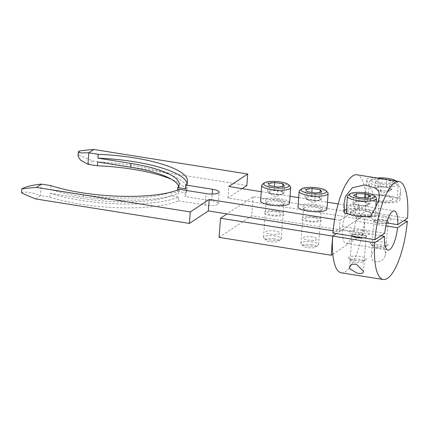 <?xml version="1.0" encoding="UTF-8"?>
<svg xmlns="http://www.w3.org/2000/svg" width="429" height="429" viewBox="0 0 429 429"><rect width="100%" height="100%" fill="white"/><g stroke="black" fill="none" stroke-linecap="round" stroke-linejoin="round"><path stroke-width="0.32" stroke-dasharray="2.15 1.61" d="M276.533 211.872A7.068 1.791 4.3 0 0 267.557 212.35A7.068 1.791 4.3 0 0 271.884 214.945A7.068 1.791 4.3 0 0 280.866 214.468A7.068 1.791 4.3 0 0 276.533 211.872M313.921 217.835A7.068 1.791 4.3 0 0 304.944 218.307A7.068 1.791 4.3 0 0 309.277 220.903A7.068 1.791 4.3 0 0 318.254 220.431A7.068 1.791 4.3 0 0 313.921 217.835M380.952 235.757L342.481 229.622L336.465 233.596L365.304 214.554L253.137 196.675L227.032 213.915M253.137 196.675L251.7 215.825L219.063 237.376M342.481 229.622A19.852 5.985 -80.9 0 0 345.978 243.399A19.852 5.985 -80.9 0 0 355.491 221.032L365.294 214.559L363.862 233.703L251.7 215.825M332.834 254.193L363.862 233.703M275.091 231.022A7.068 1.791 4.3 0 0 266.114 231.499A7.068 1.791 4.3 0 0 270.447 234.095A7.068 1.791 4.3 0 0 279.424 233.617A7.068 1.791 4.3 0 0 275.091 231.022M312.484 236.985A7.068 1.791 4.3 0 0 303.501 237.457A7.068 1.791 4.3 0 0 307.834 240.052A7.068 1.791 4.3 0 0 316.816 239.58A7.068 1.791 4.3 0 0 312.484 236.985M352.123 236.095A7.068 1.791 -175.7 0 1 351.968 235.671A7.068 1.791 -175.7 0 1 352.359 235.14A7.068 1.791 -175.7 0 1 360.258 234.518A7.068 1.791 -175.7 0 1 366.06 236.733A7.068 1.791 -175.7 0 1 365.669 237.264A7.068 1.791 -175.7 0 1 359.105 238.009A7.068 1.791 -175.7 0 1 352.424 236.374M374.286 220.662A7.068 1.791 -175.7 0 1 382.185 220.039A7.068 1.791 -175.7 0 1 387.988 222.249A7.068 1.791 -175.7 0 1 387.596 222.78A7.068 1.791 -175.7 0 1 379.697 223.402A7.068 1.791 -175.7 0 1 373.895 221.192A7.068 1.791 -175.7 0 1 374.286 220.662M385.07 256.419L385.617 253.834L384.561 248.643L379.804 246.182L374.726 249.469L371.761 254.295L371.23 256.644L372.528 260.537L377.118 262.14L382.201 260.365L385.07 256.419M363.014 237.832A7.561 1.92 4.3 0 0 366.532 236.234A7.561 1.92 4.3 0 0 361.524 234.277A7.561 1.92 4.3 0 0 353.684 234.186A7.561 1.92 4.3 0 0 351.936 236.063L351.968 235.671M355.491 221.032L385.912 225.879M387.14 222.973A7.561 1.92 4.3 0 0 383.451 219.793A7.561 1.92 4.3 0 0 373.847 220.302A7.561 1.92 4.3 0 0 378.48 223.075A7.561 1.92 4.3 0 0 386.588 223.112M341.291 272.812A49.635 14.956 -80.9 0 0 365.294 214.559L403.769 220.688M369.841 217.267A17.374 4.408 4.3 0 0 377.129 215.471A17.374 4.408 4.3 0 0 378.094 214.162A17.374 4.408 4.3 0 0 366.039 209.02A17.374 4.408 4.3 0 0 346.46 209.363M344.171 210.424A17.374 4.408 4.3 0 0 343.441 211.556A17.374 4.408 4.3 0 0 344.482 213.224M398.986 198.016L400.654 191.313L400.107 187.06L394.09 181.858L382.175 178.914L370.951 177.349L366.725 179.032L367.385 181.842L373.627 193.978A17.374 4.408 4.3 0 0 366.334 195.774A17.374 4.408 4.3 0 0 365.369 197.077A17.374 4.408 4.3 0 0 379.638 202.515A17.374 4.408 4.3 0 0 399.061 200.987A17.374 4.408 4.3 0 0 400.026 199.683A17.374 4.408 4.3 0 0 398.986 198.016L373.627 193.978M362.623 230.636A10.205 2.59 -175.7 0 1 368.876 234.384A10.205 2.59 -175.7 0 1 355.909 235.065A10.205 2.59 -175.7 0 1 349.656 231.322A10.205 2.59 -175.7 0 1 362.623 230.636M332.909 233.033L342.712 226.56L384.738 233.258M342.712 226.56A19.852 5.985 -80.9 0 1 352.225 204.188A19.852 5.985 -80.9 0 1 355.721 217.97L365.524 211.492A49.635 14.956 -80.9 0 0 356.912 174.78M384.55 216.157A10.205 2.59 -175.7 0 1 390.803 219.905A10.205 2.59 -175.7 0 1 377.842 220.586A10.205 2.59 -175.7 0 1 371.584 216.838A10.205 2.59 -175.7 0 1 384.55 216.157M386.647 222.898L355.721 217.97M407.55 218.189L365.524 211.492M373.091 196.847A10.205 2.59 4.3 0 0 379.343 200.595A10.205 2.59 4.3 0 0 392.304 199.909A10.205 2.59 4.3 0 0 386.052 196.166A10.205 2.59 4.3 0 0 373.091 196.847M366.125 216.672L348.198 213.814M351.158 211.331A10.205 2.59 4.3 0 0 357.416 215.074A10.205 2.59 4.3 0 0 370.377 214.393A10.205 2.59 4.3 0 0 364.124 210.644A10.205 2.59 4.3 0 0 351.158 211.331M354.778 203.877L361.159 207.674L368.039 204.874A7.465 1.893 4.3 0 1 362.784 205.475L358.553 205.373L353.008 203.308L355.925 201.448L360.156 201.555A7.465 1.893 4.3 0 0 354.467 202.381A7.465 1.893 4.3 0 0 354.778 203.877A7.465 1.893 4.3 0 0 355.78 204.338A7.465 1.893 4.3 0 0 362.784 205.475L367.015 205.582L368.473 204.654A7.465 1.893 4.3 0 0 367.16 202.692A7.465 1.893 4.3 0 0 360.156 201.555L364.387 201.657L369.932 203.727L370.522 195.914M375.986 197.474A14.532 3.689 4.3 0 0 362.655 193.747A14.532 3.689 4.3 0 0 348.3 195.174A14.532 3.689 4.3 0 0 348.021 195.372M370.436 216.296A14.532 3.689 4.3 0 0 374.404 215.074A14.532 3.689 4.3 0 0 375.262 213.948A14.532 3.689 4.3 0 0 363.401 209.411A14.532 3.689 4.3 0 0 347.136 210.644A14.532 3.689 4.3 0 0 346.278 211.77M370.452 214.436A10.323 2.622 4.3 0 0 364.264 210.634A10.323 2.622 4.3 0 0 351.083 211.288A10.323 2.622 4.3 0 0 357.277 215.085A10.323 2.622 4.3 0 0 370.452 214.436M368.039 204.874A7.465 1.893 4.3 0 0 368.473 204.654L369.932 203.727M355.925 201.448L356.301 196.503M364.387 201.657L364.688 197.699M367.015 205.582L367.605 197.769M358.553 205.373L359.143 197.56M353.008 203.308L353.598 195.495M351.045 259.738A6.526 1.657 4.3 0 0 350.858 260.693A6.526 1.657 4.3 0 0 356.842 262.371A6.526 1.657 4.3 0 0 363.293 261.728A6.526 1.657 4.3 0 0 363.417 261.642A6.526 1.657 4.3 0 0 359.191 259.298A6.526 1.657 4.3 0 0 351.045 259.738M348.997 257.094A8.896 2.258 4.3 0 0 348.739 258.397A8.896 2.258 4.3 0 0 356.896 260.682A8.896 2.258 4.3 0 0 365.685 259.808A8.896 2.258 4.3 0 0 365.857 259.684A8.896 2.258 4.3 0 0 360.092 256.494A8.896 2.258 4.3 0 0 348.997 257.094M376.705 189.393L383.086 193.189L389.966 190.39A7.465 1.893 4.3 0 1 384.792 190.996L380.566 190.905L374.957 188.851L377.788 186.98L382.008 187.071A7.465 1.893 4.3 0 0 376.372 187.913A7.465 1.893 4.3 0 0 376.705 189.393A7.465 1.893 4.3 0 0 377.761 189.881A7.465 1.893 4.3 0 0 384.792 190.996L389.012 191.093L390.428 190.154A7.465 1.893 4.3 0 0 389.039 188.192A7.465 1.893 4.3 0 0 382.008 187.071L386.234 187.162L391.849 189.221L392.433 181.408L387.773 179.697M377.107 177.997A12.784 3.244 4.3 0 0 371.948 179.306A12.784 3.244 4.3 0 0 371.75 179.451A12.784 3.244 4.3 0 0 380.094 184.046A12.784 3.244 4.3 0 0 396.026 183.14A12.784 3.244 4.3 0 0 396.353 181.301A12.784 3.244 4.3 0 0 396.053 181.017M370.179 180.727A14.532 3.689 4.3 0 0 369.948 180.893A14.532 3.689 4.3 0 0 369.369 181.816A14.532 3.689 4.3 0 0 381.301 186.368A14.532 3.689 4.3 0 0 397.544 185.087A14.532 3.689 4.3 0 0 398.353 183.998A14.532 3.689 4.3 0 0 397.919 182.995A14.532 3.689 4.3 0 0 384.507 179.258A14.532 3.689 4.3 0 0 370.179 180.727M369.015 196.198A14.532 3.689 4.3 0 0 368.205 197.292A14.532 3.689 4.3 0 0 380.137 201.839A14.532 3.689 4.3 0 0 396.38 200.563A14.532 3.689 4.3 0 0 397.19 199.469A14.532 3.689 4.3 0 0 385.258 194.922A14.532 3.689 4.3 0 0 369.015 196.198M392.417 199.93A10.323 2.622 4.3 0 0 386.089 196.139A10.323 2.622 4.3 0 0 372.978 196.831A10.323 2.622 4.3 0 0 379.306 200.622A10.323 2.622 4.3 0 0 392.417 199.93M389.966 190.39A7.465 1.893 4.3 0 0 390.428 190.154L391.849 189.221M377.788 186.98L378.373 179.166L385.392 179.322M386.234 187.162L386.808 179.547M389.012 191.093L389.602 183.28L392.433 181.408M380.566 190.905L381.156 183.092L389.602 183.28M378.373 179.166L375.541 181.038L374.957 188.851M381.156 183.092L375.541 181.038M372.951 245.275A6.526 1.657 4.3 0 0 372.785 246.214A6.526 1.657 4.3 0 0 378.807 247.892A6.526 1.657 4.3 0 0 385.242 247.233A6.526 1.657 4.3 0 0 385.349 247.158A6.526 1.657 4.3 0 0 381.086 244.809A6.526 1.657 4.3 0 0 372.951 245.275M370.892 242.637A8.896 2.258 4.3 0 0 370.667 243.919A8.896 2.258 4.3 0 0 378.871 246.203A8.896 2.258 4.3 0 0 387.644 245.308A8.896 2.258 4.3 0 0 387.784 245.206A8.896 2.258 4.3 0 0 381.976 242.004A8.896 2.258 4.3 0 0 370.892 242.637M35.527 198.906L40.54 195.597A210.457 193.441 56.6 0 1 40.53 195.597L49.93 197.093L50.22 193.264A80.207 20.351 4.3 0 0 80.631 200.295A80.207 20.351 4.3 0 0 178.678 196.981L170.983 195.758A72.104 18.297 4.3 0 1 83.29 198.536L83.58 194.707L50.504 189.436A80.207 20.351 4.3 0 0 178.968 193.152L171.552 191.972M49.93 197.093A80.207 20.351 4.3 0 0 80.341 204.124A80.207 20.351 4.3 0 0 178.389 200.815L178.678 196.981M334.663 219.444L340.063 220.302L339.2 231.794L333.113 230.823M242.101 188.642L227.917 198.005L358.778 218.86L359.641 207.373L338.138 203.947M227.917 198.005L228.78 186.518M261.272 191.693L290.068 196.284M298.659 197.651L327.461 202.241M246.841 185.51L92.959 160.982A210.457 193.441 56.6 0 1 78.882 154.864L79.172 151.035M87.95 164.291L92.959 160.982M78.019 156.226L78.882 154.864M178.646 186.347A72.104 18.297 4.3 0 1 178.898 188.288A72.104 18.297 4.3 0 1 177.509 191.447L177.622 190.004M177.509 191.447L185.205 192.675A80.207 20.351 4.3 0 0 186.98 188.899A80.207 20.351 4.3 0 0 97.624 161.958M185.205 192.675L184.915 196.503A80.207 20.351 4.3 0 0 186.69 192.728A80.207 20.351 4.3 0 0 171.461 179.284M170.49 192.251A72.104 18.297 -175.7 0 1 83.58 194.707M171.273 191.929L170.983 195.758M50.22 193.264L83.29 198.536M178.389 200.815L205.142 205.078A9.926 2.52 4.3 0 0 218.302 203.668A9.926 2.52 4.3 0 0 211.669 200.767L184.915 196.503M179.252 189.323L178.968 193.152M50.794 185.607L50.504 189.436M277.563 211.191A10.205 2.59 4.3 0 0 264.602 211.878A10.205 2.59 4.3 0 0 270.855 215.626A10.205 2.59 4.3 0 0 283.821 214.94A10.205 2.59 4.3 0 0 277.563 211.191M314.956 217.154A10.205 2.59 4.3 0 0 301.989 217.835A10.205 2.59 4.3 0 0 308.242 221.584A10.205 2.59 4.3 0 0 321.208 220.897A10.205 2.59 4.3 0 0 314.956 217.154M339.2 231.794L358.778 218.86M21.45 192.787C25.413 191.318 31.773 192.251 40.53 195.597L41.393 184.111M340.063 220.302L359.641 207.373M278.426 199.705A10.205 2.59 4.3 0 0 265.465 200.386A10.205 2.59 4.3 0 0 271.718 204.134A10.205 2.59 4.3 0 0 284.684 203.453A10.205 2.59 4.3 0 0 278.426 199.705M315.819 205.663A10.205 2.59 4.3 0 0 302.853 206.349A10.205 2.59 4.3 0 0 309.111 210.092A10.205 2.59 4.3 0 0 322.072 209.411A10.205 2.59 4.3 0 0 315.819 205.663M185.494 188.846A80.207 20.351 4.3 0 0 187.264 185.065A80.207 20.351 4.3 0 0 187.055 183.124M282.341 193.929L275.466 196.734L269.08 192.932A7.465 1.893 4.3 0 1 268.463 192.417L267.658 191.28L274.174 190.31L282.287 191.602L283.092 192.734A7.465 1.893 4.3 0 0 278.228 190.953A7.465 1.893 4.3 0 0 270.913 190.792A7.465 1.893 4.3 0 0 268.463 192.417L269.262 193.549L273.321 194.198A7.465 1.893 4.3 0 0 280.636 194.353A7.465 1.893 4.3 0 0 282.341 193.929A7.465 1.893 4.3 0 0 283.092 192.734L283.891 193.87L284.481 186.057M290.294 186.535A14.532 3.689 4.3 0 0 281.016 183.29A14.532 3.689 4.3 0 0 262.328 184.432M289.564 203.008A14.532 3.689 4.3 0 0 279.853 198.766A14.532 3.689 4.3 0 0 260.58 200.831M269.08 192.932A7.465 1.893 4.3 0 0 273.321 194.198L277.381 194.841L277.971 187.028M283.891 193.87L277.381 194.841M282.287 191.602L282.684 186.325M269.262 193.549L269.852 185.736M267.658 191.28L268.248 183.467M274.174 190.31L274.458 186.47M274.34 238.803A6.526 1.657 4.3 0 0 267.803 238.685A6.526 1.657 4.3 0 0 265.878 240.181A6.526 1.657 4.3 0 0 270.05 241.634A6.526 1.657 4.3 0 0 278.442 241.125A6.526 1.657 4.3 0 0 274.34 238.803M275.289 236.004A8.896 2.258 4.3 0 0 263.497 237.269A8.896 2.258 4.3 0 0 263.765 237.881A8.896 2.258 4.3 0 0 269.444 239.865A8.896 2.258 4.3 0 0 280.882 239.167A8.896 2.258 4.3 0 0 281.236 238.604A8.896 2.258 4.3 0 0 275.289 236.004M272.045 205.228A8.896 2.258 -175.7 0 1 266.103 202.633A8.896 2.258 -175.7 0 1 277.895 201.367A8.896 2.258 -175.7 0 1 283.837 203.963A8.896 2.258 -175.7 0 1 272.045 205.228M319.734 199.893L312.854 202.692L306.472 198.895A7.465 1.893 4.3 0 1 305.85 198.375L305.051 197.238L311.561 196.268L319.675 197.56L320.479 198.691A7.465 1.893 4.3 0 0 315.621 196.911A7.465 1.893 4.3 0 0 308.306 196.755A7.465 1.893 4.3 0 0 305.85 198.375L306.655 199.506L310.709 200.155A7.465 1.893 4.3 0 0 318.023 200.316A7.465 1.893 4.3 0 0 319.734 199.893A7.465 1.893 4.3 0 0 320.479 198.691L321.283 199.828L314.768 200.799L315.358 192.986M327.681 192.492A14.532 3.689 4.3 0 0 318.404 189.253A14.532 3.689 4.3 0 0 299.715 190.39M326.952 208.966A14.532 3.689 4.3 0 0 317.24 204.724A14.532 3.689 4.3 0 0 297.973 206.789M306.472 198.895A7.465 1.893 4.3 0 0 310.709 200.155L314.768 200.799M319.675 197.56L320.072 192.283M321.283 199.828L321.868 192.015M306.655 199.506L307.239 191.693M305.051 197.238L305.636 189.425M311.561 196.268L311.851 192.428M311.727 244.761A6.526 1.657 4.3 0 0 305.191 244.643A6.526 1.657 4.3 0 0 303.271 246.139A6.526 1.657 4.3 0 0 307.437 247.592A6.526 1.657 4.3 0 0 315.83 247.083A6.526 1.657 4.3 0 0 311.727 244.761M312.677 241.961A8.896 2.258 4.3 0 0 300.885 243.227A8.896 2.258 4.3 0 0 301.153 243.844A8.896 2.258 4.3 0 0 306.832 245.828A8.896 2.258 4.3 0 0 318.27 245.131A8.896 2.258 4.3 0 0 318.624 244.562A8.896 2.258 4.3 0 0 312.677 241.961M309.432 211.186A8.896 2.258 -175.7 0 1 303.491 208.591A8.896 2.258 -175.7 0 1 315.283 207.325A8.896 2.258 -175.7 0 1 321.23 209.926A8.896 2.258 -175.7 0 1 309.432 211.186M205.142 205.078L206.006 193.586M211.669 200.767L212.173 194.053M363.395 272.184L366.06 236.733M385.617 253.834L387.988 222.249M345.978 243.399L388.004 250.096M371.23 256.644L373.895 221.192M349.592 267.256L351.936 236.068M378.094 214.162L379.451 196.123M343.441 211.556L344.074 203.185M400.026 199.683L400.654 191.313M365.369 197.077L366.725 179.032M352.225 204.188L394.251 210.886M375.262 213.948L375.788 206.944M350.858 260.693L348.739 258.397M363.417 261.642L365.857 259.684M371.75 179.451L369.948 180.893M368.205 197.292L369.369 181.816M397.19 199.469L398.353 183.998M396.353 181.301L397.919 182.995M372.785 246.214L370.667 243.919M385.349 247.158L387.784 245.206M178.898 188.288L179.188 184.459M186.98 188.899L186.69 192.728M218.302 203.668L219.171 192.176M187.264 185.065L187.553 181.236M265.878 240.181L263.765 237.881M263.497 237.269L266.103 202.633M281.236 238.604L283.837 203.963M278.442 241.125L280.882 239.167M303.271 246.139L301.153 243.844M300.885 243.227L303.491 208.591M318.624 244.562L321.23 209.926M315.83 247.083L318.27 245.131"/><path stroke-width="0.64" d="M227.032 213.915L220.506 218.227L332.673 236.1L336.465 233.596L332.679 236.095L374.705 242.793A49.635 14.956 -80.9 0 0 383.317 279.51A49.635 14.956 -80.9 0 0 407.319 221.257L397.517 227.729A19.852 5.985 -80.9 0 1 388.004 250.096A19.852 5.985 -80.9 0 1 384.507 236.32L374.705 242.793M220.506 218.227L219.063 237.376L331.231 255.25L332.834 254.193M332.673 236.1L331.231 255.25M363.138 270.897L363.395 272.184L361.706 273.579L357.025 273.187L349.828 268.774L349.592 267.256L351.238 264.446L356.209 264.114L363.138 270.897M351.936 236.068L351.936 236.063A7.561 1.92 4.3 0 0 356.547 237.559A7.561 1.92 4.3 0 0 363.014 237.832M384.507 236.32L380.952 235.757M385.912 225.879L397.517 227.729M386.588 223.112A7.561 1.92 4.3 0 0 387.14 222.973M403.769 220.688L407.319 221.257M383.317 279.51L341.291 272.812A49.635 14.956 -80.9 0 1 332.679 236.095M352.424 236.374A7.068 1.791 -175.7 0 1 352.123 236.095M348.198 213.814L344.482 213.224L344.074 203.185L345.458 196.326L352.515 187.671L364.854 184.958L375.954 188.154L378.812 191.634L379.451 196.123L378.18 201.539C376.099 206.665 373.321 211.905 369.841 217.267L366.125 216.672M346.46 209.363A17.374 4.408 4.3 0 0 344.407 210.253A17.374 4.408 4.3 0 0 344.171 210.424M374.935 239.731L384.738 233.258A19.852 5.985 -80.9 0 1 394.251 210.886A19.852 5.985 -80.9 0 1 397.747 224.667L407.55 218.189A49.635 14.956 -80.9 0 0 398.938 181.478A49.635 14.956 -80.9 0 0 374.935 239.731L332.909 233.033A49.635 14.956 -80.9 0 1 356.912 174.78L398.938 181.478M397.747 224.667L386.647 222.898M350.064 193.758A12.784 3.244 4.3 0 0 349.817 193.929A12.784 3.244 4.3 0 0 358.102 198.52A12.784 3.244 4.3 0 0 374.056 197.651A12.784 3.244 4.3 0 0 374.426 195.78A12.784 3.244 4.3 0 0 362.698 192.498A12.784 3.244 4.3 0 0 350.064 193.758M349.817 193.929L348.021 195.372A14.532 3.689 4.3 0 0 347.442 196.3A14.532 3.689 4.3 0 0 359.298 200.836A14.532 3.689 4.3 0 0 375.568 199.603A14.532 3.689 4.3 0 0 376.426 198.477A14.532 3.689 4.3 0 0 375.986 197.474L374.426 195.78M347.442 196.3L346.278 211.77A14.532 3.689 4.3 0 0 354.729 215.798A14.532 3.689 4.3 0 0 370.436 216.296M356.515 193.635L364.977 193.844L370.522 195.914L367.605 197.769L359.143 197.56L353.598 195.495L356.515 193.635L356.301 196.503M364.688 197.699L364.977 193.844M396.053 181.017A12.784 3.244 4.3 0 0 377.107 177.997M385.392 179.322L387.773 179.697M187.055 183.124A80.207 20.351 4.3 0 0 133.65 161.642A80.207 20.351 4.3 0 0 97.914 158.129L98.203 154.301L88.814 152.804A210.457 193.441 -123.4 0 0 88.803 152.804L93.822 149.49A210.457 193.441 56.6 0 0 79.172 151.035L78.341 151.957L81.204 152.939L88.803 152.804L87.94 164.291A210.457 193.441 -123.4 0 0 87.95 164.291L80.657 160.242L78.019 156.226L78.341 151.957M333.113 230.823L208.338 210.934L189.409 223.434L190.272 211.942L36.39 187.419L41.404 184.111A210.457 193.441 56.6 0 1 41.404 184.111L50.794 185.607A80.207 20.351 4.3 0 0 179.252 189.323L206.006 193.586A9.926 2.52 4.3 0 0 219.171 192.176A9.926 2.52 4.3 0 0 212.532 189.275L185.778 185.012A80.207 20.351 4.3 0 0 187.553 181.236A80.207 20.351 4.3 0 0 133.939 157.813A80.207 20.351 4.3 0 0 98.203 154.301M208.338 210.934L209.202 199.447L190.272 211.942M334.663 219.444L209.202 199.447M242.101 188.642L246.841 185.51L247.705 174.018L228.78 186.518L261.272 191.693M290.068 196.284L298.659 197.651M327.461 202.241L338.138 203.947M247.705 174.018L93.822 149.49M178.646 186.347A72.104 18.297 4.3 0 0 130.7 167.23L97.624 161.958L97.34 165.787L87.95 164.291M97.914 158.129L130.99 163.401A72.104 18.297 -175.7 0 1 179.188 184.459A72.104 18.297 -175.7 0 1 177.799 187.618L177.622 190.004M171.461 179.284A80.207 20.351 4.3 0 0 97.34 165.787M170.49 192.251A72.104 18.297 -175.7 0 0 171.273 191.929L171.552 191.972M41.393 184.111C32.341 185.044 25.788 186.663 21.74 188.958L21.45 192.787A210.457 193.441 -123.4 0 0 35.527 198.906L189.409 223.434M36.39 187.419A210.457 193.441 -123.4 0 0 21.74 188.958M177.799 187.618L185.494 188.846L185.778 185.012M280.566 181.987A12.784 3.244 4.3 0 0 264.125 182.99A12.784 3.244 4.3 0 0 272.163 187.537A12.784 3.244 4.3 0 0 284.969 187.768A12.784 3.244 4.3 0 0 288.733 184.84A12.784 3.244 4.3 0 0 280.566 181.987M264.125 182.99L262.328 184.432A14.532 3.689 4.3 0 0 261.744 185.355A14.532 3.689 4.3 0 0 271.46 189.602A14.532 3.689 4.3 0 0 290.728 187.537A14.532 3.689 4.3 0 0 290.294 186.535L288.733 184.84M261.744 185.355L260.58 200.831A14.532 3.689 4.3 0 0 270.297 205.073A14.532 3.689 4.3 0 0 289.564 203.008L290.728 187.537M282.877 183.789L284.481 186.057L277.971 187.028L269.852 185.736L268.248 183.467L274.758 182.497L282.877 183.789L282.684 186.325M274.458 186.47L274.758 182.497M317.953 187.945A12.784 3.244 4.3 0 0 301.512 188.948A12.784 3.244 4.3 0 0 309.55 193.495A12.784 3.244 4.3 0 0 322.356 193.726A12.784 3.244 4.3 0 0 326.12 190.798A12.784 3.244 4.3 0 0 317.953 187.945M301.512 188.948L299.715 190.39A14.532 3.689 4.3 0 0 299.136 191.318A14.532 3.689 4.3 0 0 308.848 195.56A14.532 3.689 4.3 0 0 328.115 193.495A14.532 3.689 4.3 0 0 327.681 192.492L326.12 190.798M299.136 191.318L297.973 206.789A14.532 3.689 4.3 0 0 307.684 211.036A14.532 3.689 4.3 0 0 326.952 208.966L328.115 193.495M320.265 189.747L321.868 192.015L315.358 192.986L307.239 191.693L305.636 189.425L312.146 188.454L320.265 189.747L320.072 192.283M311.851 192.428L312.146 188.454M130.7 167.23L130.99 163.401M212.173 194.053L212.532 189.275M375.788 206.944L376.426 198.477"/></g></svg>
